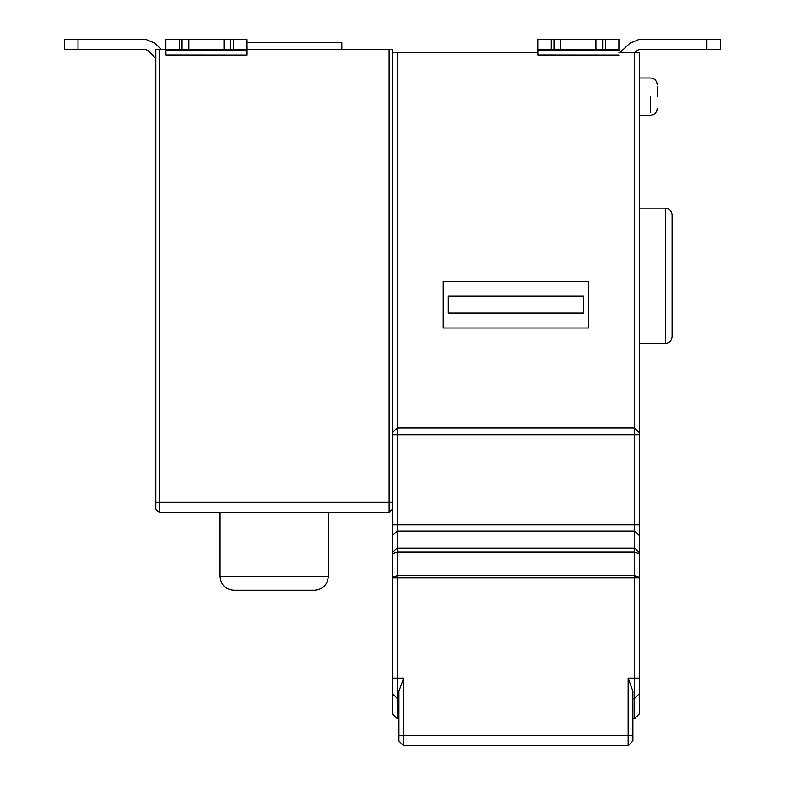 <?xml version="1.0" encoding="UTF-8"?>
<svg xmlns="http://www.w3.org/2000/svg" width="785" height="785" viewBox="0 0 785 785"><rect width="100%" height="100%" fill="white"/><g stroke="black" fill="none" stroke-linecap="round" stroke-linejoin="round"><path stroke-width="1.18" d="M147.806 50.387L145.411 49.396L147.806 50.387L155.832 58.414M145.49 39.25L155.057 43.214L145.49 39.25L78.019 39.25L78.019 49.396L64.517 49.396L64.517 39.25L78.019 39.25M629.943 43.214L619.846 52.664L629.943 43.214L639.51 39.25L662.314 39.25M639.589 39.25L706.902 39.25L706.902 49.396L720.483 49.396L720.483 39.25L720.434 49.396L720.434 39.25L706.902 39.25M706.902 49.396L639.51 49.396L637.116 50.387L639.589 49.396L637.194 50.387L634.918 52.664M637.116 50.387L634.839 52.664M448.284 313.107L448.284 296.2L583.52 296.2L583.52 313.107L448.284 313.107M578.113 313.107L453.691 313.107L578.113 313.107M443.211 281.324L443.211 327.983L588.593 327.983L588.593 281.324L443.211 281.324M657.222 96.614L657.222 86.37L657.222 96.614M672.097 214.943L672.097 336.657C671.675 340.739 669.419 342.986 665.337 343.418L665.337 208.182C669.419 208.614 671.675 210.871 672.097 214.943M639.304 343.418L665.337 343.418M639.304 432.672L634.574 427.943L639.304 432.672L639.304 52.664L634.574 52.664L634.574 427.943L639.304 432.672L639.304 434.704L634.574 434.704L634.574 524.812L397.23 524.812L397.23 531.082L634.574 531.082L634.574 524.812L639.304 524.812L639.304 434.704M392.5 693.685L392.5 713.967L392.5 678.132L392.5 693.685L397.23 698.414L397.23 718.707L398.927 718.707M392.5 577.897L634.574 577.897L634.574 678.132L628.147 678.132L632.887 691.153L632.887 741.02L628.147 745.75L403.657 745.75L398.927 741.02L398.927 691.153L403.657 678.132L392.5 678.132L392.5 432.672L397.23 427.943L392.5 432.672L392.5 49.278L389.115 49.278L389.115 502.322L159.218 502.322L159.218 49.278L165.929 49.278M632.887 698.414L634.574 698.414L634.574 718.707L632.887 718.707M639.304 713.967L639.304 678.132L639.304 713.967L634.574 718.707M397.23 718.707L392.5 713.967M398.927 698.414L397.23 698.414L397.23 575.582L392.5 577.201M639.304 693.685L634.574 698.414L634.574 678.132L639.304 678.132L639.304 524.812M392.5 434.704L634.574 434.704L634.574 427.943L397.23 427.943L397.23 52.664L537.823 52.664M392.5 52.664L397.23 52.664M595.903 49.396L618.904 49.396L618.904 39.25L560.745 39.25L560.745 49.396L595.933 49.396L595.903 39.25M602.654 49.396L602.654 39.25M618.904 39.25L618.904 49.396M537.823 49.396L537.823 54.989L618.972 55.068M560.745 39.25L537.754 39.25L537.754 49.396L560.745 49.396M553.974 39.25L553.974 49.396M618.972 52.664L634.574 52.664M224 49.396L224 39.25L188.842 39.25L188.842 49.396L247 49.396L247 39.25L224 39.25M188.842 39.25L182.071 39.25L182.071 49.396L188.842 49.396M182.071 39.25L165.861 39.25L165.861 49.396L182.071 49.396M247 39.25L247.079 49.278L389.115 49.278M230.761 49.396L230.761 39.25M165.92 49.396L165.929 54.989L247.069 55.068L247 49.396M247.069 55.068L247.069 49.278M341.789 49.278L341.789 42.518L247.069 42.518M314.736 590.232L233.596 590.232C225.442 589.368 220.928 584.864 220.075 576.7L328.267 576.7C327.404 584.864 322.89 589.368 314.736 590.232M328.267 512.468L328.267 576.7M392.5 509.082L389.115 512.468L159.218 512.468L155.832 509.082L155.832 49.278L159.218 49.278M161.043 49.278L154.979 43.214L145.411 39.25M78.019 49.396L145.411 49.396M154.979 43.214L161.121 49.278M720.483 39.25L720.483 49.396L720.483 39.25M650.461 96.614L650.461 112.716L650.461 96.614M403.657 745.75L403.657 735.604L398.927 735.604M628.147 678.132L628.147 745.75M632.887 735.604L403.657 735.604L403.657 678.132M392.5 553.68L397.23 552.061L397.23 548.107L392.5 552.493M639.304 577.897L634.574 577.897L634.574 575.582L397.23 575.582L397.23 552.061L634.574 552.061L634.574 575.582L639.304 577.201M639.304 535.468L634.574 531.082L634.574 548.107L397.23 548.107L397.23 531.082L392.5 535.468M397.23 427.943L397.23 524.812L392.5 524.812M639.304 553.68L634.574 552.061L634.574 548.107L639.304 552.493M605.363 39.25L605.363 49.396M618.963 50.387L537.823 50.387M551.266 49.396L551.266 39.25M560.775 39.25L560.775 49.396M188.871 39.25L188.871 49.396M179.363 49.396L179.363 39.25M233.459 39.25L233.459 49.396M247.069 50.387L165.92 50.387M392.5 502.322L389.115 502.322L389.115 512.468M159.218 512.468L159.218 502.322L155.832 502.322M650.461 78.019C654.562 78.431 656.819 80.678 657.222 84.78C656.819 80.678 654.562 78.431 650.461 78.019L639.304 78.019M650.461 115.209C654.562 114.796 656.819 112.549 657.222 108.448C656.819 112.549 654.562 114.796 650.461 115.209L639.304 115.209L650.461 115.209M639.304 208.182L665.337 208.182M537.754 49.396L537.754 39.25M165.861 49.396L165.861 39.25M220.075 512.468L220.075 576.7M64.517 39.25L64.517 49.396"/></g></svg>
